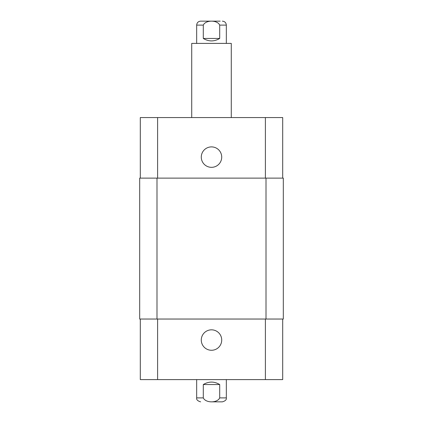 <?xml version="1.0" encoding="UTF-8"?>
<svg xmlns="http://www.w3.org/2000/svg" width="423" height="423" viewBox="0 0 423 423"><rect width="100%" height="100%" fill="white"/><g stroke="black" fill="none" stroke-linecap="round" stroke-linejoin="round"><path stroke-width="0.63" d="M219.701 38.456C214.234 41.724 208.766 41.724 203.299 38.456L203.299 25.105C205.715 19.828 217.285 19.828 219.701 25.105L219.701 38.456L203.299 38.456M220.15 21.15L200.624 21.15C198.218 21.383 196.901 22.705 196.669 25.105L196.669 43.4M231.275 117.562L231.275 43.4L191.725 43.4L191.725 117.562M211.5 401.85L222.376 401.85L211.5 401.85M219.701 384.544L219.701 397.895C217.285 403.172 205.715 403.172 203.299 397.895L203.299 384.544L219.701 384.544C214.234 381.276 208.766 381.276 203.299 384.544M282.696 319.037L282.696 379.6L140.304 379.6L140.304 319.037M201.279 340.05A10.221 10.221 0 0 1 216.608 331.198A10.221 10.221 0 0 1 216.608 348.901A10.221 10.221 0 0 1 201.279 340.05M201.279 157.113A10.221 10.221 0 0 1 216.608 148.262A10.221 10.221 0 0 1 216.608 165.964A10.221 10.221 0 0 1 201.279 157.113M282.696 178.125L282.696 117.562L140.304 117.562L140.304 178.125M266.009 319.037L283.315 319.037L283.315 178.125L139.685 178.125L139.685 319.037L266.009 319.037L266.009 178.125M283.315 319.037L283.315 178.125M226.331 43.4L226.331 25.105L219.701 25.105M203.299 25.105L196.669 25.105M203.299 397.895L196.669 397.895C196.298 399.645 197.615 400.962 200.624 401.85M226.331 379.6L226.331 397.895L219.701 397.895M157.61 319.037L157.61 379.6M265.39 319.037L265.39 379.6M157.61 178.125L157.61 117.562M265.39 178.125L265.39 117.562M156.991 319.037L156.991 178.125M226.331 25.105C226.099 22.705 224.782 21.383 222.376 21.15M226.331 397.895C226.702 399.645 225.385 400.962 222.376 401.85M196.669 379.6L196.669 397.895"/></g></svg>
